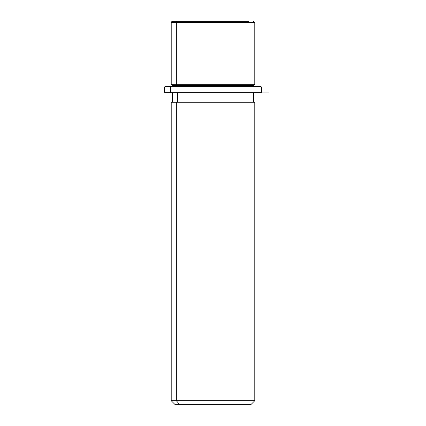 <?xml version="1.0" encoding="UTF-8"?>
<svg xmlns="http://www.w3.org/2000/svg" width="426" height="426" viewBox="0 0 426 426"><rect width="100%" height="100%" fill="white"/><g stroke="black" fill="none" stroke-linecap="round" stroke-linejoin="round"><path stroke-width="0.64" d="M253.465 86.308L253.465 85.642L177.493 85.642L176.327 84.316L254.791 84.316L176.327 84.316L177.493 85.642L172.535 85.642L253.465 85.642L254.791 84.316L254.791 22.626L176.327 22.626L254.791 22.626L253.465 21.3M172.535 21.3L248.507 21.3L172.535 21.3C171.316 21.859 170.874 22.301 171.209 22.626L176.327 22.626L171.209 22.626L171.209 84.316L176.327 84.316L176.327 22.626L176.327 84.316L171.209 84.316L172.535 85.642L172.535 86.308M177.493 86.308L177.493 85.642L177.493 86.308M177.493 102.224L177.493 92.937L177.493 102.224M253.465 92.937L253.465 102.224L176.327 102.224L176.327 400.722L171.209 400.722L176.327 400.722L176.327 102.224L254.791 102.224L254.791 400.722L176.327 400.722L179.82 404.7L175.192 404.7L171.209 400.722L171.209 102.224L176.327 102.224M250.807 404.7L179.82 404.7L176.327 400.722L254.791 400.722L250.807 404.7M179.82 404.7C173.691 404.7 173.691 404.7 179.82 404.7L246.18 404.7M177.493 21.3A1.326 1.166 90 0 0 176.327 22.626A1.326 1.166 -90 0 1 177.493 21.3M254.913 86.308L171.087 86.308L260.76 86.308L261.42 86.968L170.506 86.968L171.087 86.308L170.506 86.968L164.58 86.968L170.506 86.968L170.506 92.277L164.58 92.277L170.506 92.277L170.506 86.968L261.42 86.968L261.42 92.277L170.506 92.277L261.42 92.277L260.76 92.937L171.087 92.937L254.913 92.937M171.087 92.937L170.506 92.277L171.087 92.937L165.24 92.937L164.58 92.277L164.58 86.968L165.24 86.308L171.087 86.308M268.721 92.937L165.24 92.937M172.535 102.224L172.535 92.937"/></g></svg>
